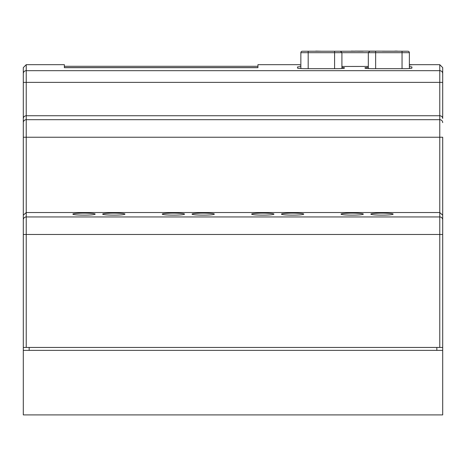 <?xml version="1.0" encoding="UTF-8"?>
<svg xmlns="http://www.w3.org/2000/svg" width="466" height="466" viewBox="0 0 466 466"><rect width="100%" height="100%" fill="white"/><g stroke="black" fill="none" stroke-linecap="round" stroke-linejoin="round"><path stroke-width="0.7" d="M442.7 350.374L442.7 414.897L23.3 414.897L23.3 350.374L442.7 350.374L442.7 347.438L439.77 347.438L439.77 234.462L26.23 234.462L26.23 347.438L23.3 347.438L23.3 118.446C23.486 116.815 24.465 115.918 26.23 115.743L26.23 119.698L439.77 119.698L439.77 115.743C441.535 115.918 442.514 116.815 442.7 118.446L442.7 73.599L442.7 82.36L26.23 82.36L26.23 115.743L439.77 115.743L439.77 70.681L26.23 70.681L26.23 64.681L64.36 64.681L64.36 67.681L64.36 66.294L257.931 66.294L257.931 67.681L257.931 64.681L298.799 64.681L300.855 65.059M26.23 347.438L439.77 347.438M23.3 350.374L23.3 347.438M341.916 66.457L368.315 66.446M84.008 213.113A11.143 1.008 0 0 0 72.865 214.121A11.143 1.008 0 0 0 84.008 215.129A11.143 1.008 0 0 0 95.157 214.121A11.143 1.008 0 0 0 84.008 213.113M113.809 213.113A11.143 1.008 0 0 0 102.666 214.121A11.143 1.008 0 0 0 113.809 215.129A11.143 1.008 0 0 0 124.952 214.121A11.143 1.008 0 0 0 113.809 213.113M173.404 213.113A11.143 1.008 0 0 0 162.261 214.121A11.143 1.008 0 0 0 173.404 215.129A11.143 1.008 0 0 0 184.548 214.121A11.143 1.008 0 0 0 173.404 213.113M203.199 213.113A11.143 1.008 0 0 0 192.056 214.121A11.143 1.008 0 0 0 203.199 215.129A11.143 1.008 0 0 0 214.348 214.121A11.143 1.008 0 0 0 203.199 213.113M381.992 213.113A11.143 1.008 0 0 0 370.843 214.121A11.143 1.008 0 0 0 381.992 215.129A11.143 1.008 0 0 0 393.135 214.121A11.143 1.008 0 0 0 381.992 213.113M352.191 213.113A11.143 1.008 0 0 0 341.048 214.121A11.143 1.008 0 0 0 352.191 215.129A11.143 1.008 0 0 0 363.334 214.121A11.143 1.008 0 0 0 352.191 213.113M292.596 213.113A11.143 1.008 0 0 0 281.452 214.121A11.143 1.008 0 0 0 292.596 215.129A11.143 1.008 0 0 0 303.739 214.121A11.143 1.008 0 0 0 292.596 213.113M262.801 213.113A11.143 1.008 0 0 0 251.652 214.121A11.143 1.008 0 0 0 262.801 215.129A11.143 1.008 0 0 0 273.944 214.121A11.143 1.008 0 0 0 262.801 213.113M442.7 347.438L442.7 219.859L442.7 234.462L439.77 234.462L439.77 216.94L26.23 216.94L26.23 212.531L439.77 212.531L439.77 137.237L26.23 137.237L26.23 212.531L23.3 215.205M409.375 65.007L411.903 64.733L409.375 64.692L416.552 64.681M300.855 66.603L297.524 66.953L297.524 68.112C298.042 68.455 300.506 68.642 304.915 68.677L337.058 68.677C341.462 68.648 343.925 68.455 344.45 68.112L344.45 67.774L341.916 67.407M368.315 67.36L364.977 67.774L364.977 68.112C365.501 68.455 367.965 68.642 372.369 68.677L404.511 68.677C408.915 68.648 411.379 68.455 411.903 68.112L411.903 66.953L409.375 66.638M299.638 64.681A1.171 1.171 0 0 0 299.533 64.687A1.171 1.171 0 0 1 299.638 64.681L298.799 64.681M64.36 67.681L257.931 67.681M23.3 118.446L23.3 67.611L26.23 64.681M442.7 219.859L442.7 215.205L442.7 219.859A2.93 2.918 180 0 0 439.77 216.94L439.77 212.531L442.7 215.205L442.7 137.237L439.77 137.237L439.77 119.698A2.93 2.924 180 0 1 442.7 122.622M442.7 73.599L442.7 67.611L442.7 73.599A2.93 2.918 180 0 0 439.77 70.681L439.77 64.681L442.7 67.611M411.903 68.112L411.903 66.953M344.45 68.112L344.45 67.774M304.519 51.219L315.756 51.219M307.828 51.219C300.547 51.219 300.547 51.219 307.828 51.219M363.235 51.219L359.1 51.219M351.306 51.219L348.195 51.219M351.306 51.103L358.931 51.219M409.375 68.531L409.375 52.687A1.468 1.468 0 0 0 407.907 51.219L355.115 51.103M355.115 51.219L302.323 51.219A1.468 1.468 0 0 0 300.855 52.687L300.855 68.578M407.907 51.219L397.306 51.219M394.9 51.219L382.411 51.219M402.042 51.219L402.042 52.687L375.648 52.687L375.648 51.219L369.783 51.219L368.315 52.687L368.315 68.578M331.85 51.219L322.524 51.219M321.167 51.219L315.756 51.103M341.916 68.531L341.916 52.687L340.448 51.219L334.588 51.219L334.588 52.687L300.855 52.687M394.9 51.103L397.306 51.103M436.834 347.438L436.834 350.374M29.166 347.438L29.166 350.374M23.3 219.859A2.93 2.918 180 0 1 26.23 216.94L26.23 234.462L23.3 234.462M23.3 122.622A2.93 2.924 180 0 1 26.23 119.698L26.23 137.237L23.3 137.237M23.3 73.599A2.93 2.918 180 0 1 26.23 70.681L26.23 82.36L23.3 82.36M375.648 68.677L375.648 52.687L334.588 52.687L334.588 68.677M409.375 52.687L402.042 52.687L402.042 68.677M308.189 68.677L308.189 51.219M64.36 67.611L257.931 67.611M410.628 64.681L439.77 64.681M300.873 52.466L300.96 52.151M301.787 51.324L302.102 51.237M409.358 52.466L409.27 52.151M409.107 51.848L408.746 51.487M408.443 51.324L408.129 51.237"/></g></svg>
